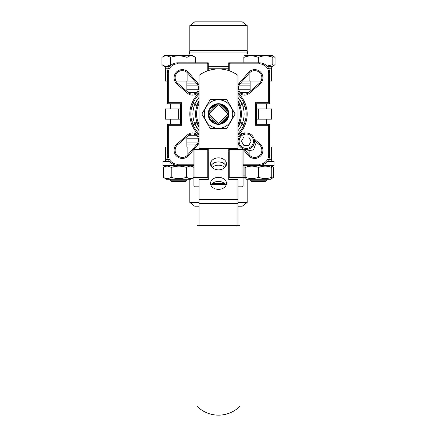 <?xml version="1.0" encoding="UTF-8"?>
<svg xmlns="http://www.w3.org/2000/svg" width="437" height="437" viewBox="0 0 437 437"><rect width="100%" height="100%" fill="white"/><g stroke="black" fill="none" stroke-linecap="round" stroke-linejoin="round"><path stroke-width="0.66" d="M196.989 406.213A30.355 30.355 0 0 0 240.011 406.213L240.011 225.672L196.994 225.672M226 165.929A7.959 5.976 0 0 0 218.5 161.952A7.959 5.976 0 0 0 211 165.929M224.826 167.529A7.959 5.976 0 0 0 218.5 165.181A7.959 5.976 0 0 0 212.174 167.529M246.288 133.034A8.194 8.194 0 0 1 254.481 141.227A8.194 8.194 0 0 1 246.288 149.421A8.194 8.194 0 0 1 238.094 141.227A8.194 8.194 0 0 1 246.288 133.034A8.194 8.194 0 0 0 238.094 141.227A8.194 8.194 0 0 0 246.288 149.421M199.043 202.435L189.822 202.435L189.822 179.274M199.043 206.209L194.738 206.209L189.822 202.435M218.5 25.625L247.178 25.625L247.178 50.637L189.822 50.637L189.822 25.625L218.5 25.625M189.822 25.625L194.738 21.85L242.262 21.85L247.178 25.625M266.526 124.272L266.526 119.154M266.526 108.911L266.526 103.788M250.139 91.278L250.139 81.053M266.526 180.197L265.297 181.426L251.368 181.426L250.139 180.197L266.526 180.197L266.526 179.274M250.139 180.197L250.139 179.274M271.699 178.285L273.54 177.329L270.623 179.274L246.042 179.274L245.026 178.596M271.497 167.497C271.59 165.694 271.683 165.694 271.776 167.497C267.406 165.694 263.014 165.694 258.611 167.497L258.333 167.393C253.957 165.694 249.565 165.727 245.168 167.497L245.168 177.225C245.075 179.023 244.982 179.023 244.889 177.225C244.982 179.023 245.075 179.023 245.168 177.225C249.527 178.99 253.919 179.023 258.333 177.329L258.611 177.225C262.976 179.023 267.368 179.023 271.776 177.225C271.683 179.023 271.59 179.023 271.497 177.225M274.065 165.448L274.065 161.351L274.065 165.448L243.081 165.448M273.54 177.329L273.693 167.497L271.699 166.437M271.639 166.126L273.54 167.393M186.861 180.197L185.632 181.426L171.703 181.426L170.474 180.197L186.861 180.197L186.861 179.274M193.875 177.329L190.958 179.274L166.377 179.274L163.307 177.225C165.934 179.023 168.573 179.023 171.228 177.225C176.324 179.023 181.442 179.023 186.588 177.225C189.002 178.99 191.433 179.023 193.875 177.329L194.028 177.225M170.474 180.197L170.474 179.274M166.377 165.448L163.307 167.497C165.956 165.694 168.595 165.694 171.228 167.497C176.368 165.694 181.486 165.694 186.588 167.497C189.024 165.727 191.45 165.694 193.875 167.393L190.958 165.448M274.065 161.351L267.504 161.351M272.808 56.22L275.048 57.373L271.978 55.324L244.693 55.324L243.857 55.876M261.894 56.286L258.333 57.373C263.14 55.412 267.963 55.412 272.808 57.373C272.808 55.412 272.808 55.412 272.808 57.373C272.808 55.412 272.808 55.412 272.808 57.373L272.808 64.665C272.808 66.621 272.808 66.621 272.808 64.665C272.808 66.621 272.808 66.621 272.808 64.665L266.974 66.096M266.22 55.892L265.57 55.876M275.048 57.373L275.048 64.665L271.978 66.714L267.504 66.714M195.383 57.373L192.307 55.324L165.022 55.324L161.952 57.373C164.727 55.412 167.513 55.412 170.31 57.373C175.887 55.412 181.459 55.412 187.025 57.373C189.8 55.412 192.586 55.412 195.383 57.373L195.383 62.819M171.26 64.966L170.31 64.665C167.535 66.621 164.749 66.621 161.952 64.665L165.022 66.714L169.496 66.714M268.766 159.303L271.65 159.303A2.048 2.048 0 0 1 269.602 161.351A2.048 2.048 0 0 0 271.65 159.303L271.65 147.012L269.711 147.012M168.234 68.762L165.35 68.762A2.048 2.048 0 0 1 167.398 66.714A2.048 2.048 0 0 0 165.35 68.762L165.35 81.053L167.289 81.053M186.861 83.101L196.36 83.101M240.64 83.101L250.139 83.101M268.766 68.762L271.65 68.762L271.65 81.053L269.711 81.053M196.36 144.964L186.861 144.964M168.234 159.303L165.35 159.303L165.35 147.012L167.289 147.012M218.5 128.254A14.224 14.224 0 0 0 232.724 114.03A14.224 14.224 0 0 0 218.5 99.805A14.224 14.224 0 0 0 204.276 114.03A14.224 14.224 0 0 0 218.5 128.254M218.5 128.434L226.814 128.434L235.133 114.03L226.814 99.625L210.181 99.625L201.867 114.03L210.181 128.434L218.5 128.434M218.5 124.354A10.324 10.324 0 0 1 208.176 114.03A10.324 10.324 0 0 1 218.5 103.706A10.324 10.324 0 0 1 228.824 114.03A10.324 10.324 0 0 1 218.5 124.354M228.125 112.593L228.715 113.183A10.248 10.248 0 0 0 219.347 103.815L228.125 112.593A9.729 9.729 0 0 0 226.393 108.338C224.722 105.847 222.395 104.361 219.407 103.875M219.937 123.655A9.729 9.729 0 0 0 228.125 115.466L219.347 124.245A10.248 10.248 0 0 0 228.715 114.876L227.715 114.428A9.226 9.226 0 0 0 227.715 113.631L218.899 104.814L219.347 103.815L225.383 107.147L226.393 108.338M218.899 123.245L219.347 124.245A10.248 10.248 0 0 1 217.653 124.245L218.101 123.245A9.226 9.226 0 0 0 218.899 123.245L227.715 114.428M226.016 185.397A7.986 5.998 0 0 0 224.64 183.589A7.986 5.998 0 0 0 218.5 181.431A7.986 5.998 0 0 0 212.36 183.589A7.986 5.998 0 0 0 210.984 185.397M218.5 177.367A7.986 5.998 0 0 0 210.514 183.365A7.986 5.998 0 0 0 218.5 189.363A7.986 5.998 0 0 0 226.486 183.365A7.986 5.998 0 0 0 218.5 177.367M218.5 157.866A7.986 5.998 0 0 0 210.514 163.864A7.986 5.998 0 0 0 218.5 169.862A7.986 5.998 0 0 0 226.486 163.864A7.986 5.998 0 0 0 218.5 157.866M226.016 165.896A7.986 5.998 0 0 0 218.5 161.93A7.986 5.998 0 0 0 210.984 165.896M218.5 68.964A32.775 32.775 0 0 0 199.043 75.366L199.043 148.329L237.957 148.329L237.957 75.366A32.775 32.775 0 0 0 218.5 68.964M237.957 101.876A22.942 22.942 0 0 1 237.957 126.184M180.601 119.154L165.35 119.154L165.35 108.911L180.601 108.911M237.957 133.678A27.651 27.651 0 0 0 237.957 94.381M254.711 70.647A7.167 7.167 0 0 0 249.298 73.121L239.924 83.92A6.156 6.156 0 0 0 244.573 94.113A6.156 6.156 0 0 0 248.664 92.557L259.409 83.232A7.167 7.167 0 0 0 254.711 70.647A7.167 7.167 0 0 1 259.409 83.232L260.081 84.008L249.341 93.327A7.178 7.178 0 0 1 237.957 90.754M182.289 70.647A7.167 7.167 0 0 0 177.591 83.232L188.396 92.606A6.156 6.156 0 0 0 198.043 90.475A6.156 6.156 0 0 0 197.027 83.866L187.702 73.121A7.167 7.167 0 0 0 182.289 70.647A7.167 7.167 0 0 1 187.702 73.121L188.478 72.449L197.797 83.188A7.178 7.178 0 0 1 199.043 85.155M188.336 135.503L177.591 144.827A7.167 7.167 0 0 0 182.289 157.407A7.167 7.167 0 0 0 187.708 154.938L197.076 144.134A6.156 6.156 0 0 0 192.427 133.946A6.156 6.156 0 0 0 188.336 135.503L187.659 134.733A7.178 7.178 0 0 1 199.043 137.3M239.886 136.109A6.156 6.156 0 0 0 239.05 137.382M248.943 92.316L240.224 92.316M238.553 89.246L250.139 89.246M188.057 135.743L196.776 135.743M198.447 138.819L186.861 138.819M186.861 89.246L198.447 89.246M240.405 127.287L242.202 124.272M245.081 121.661L242.759 122.223L243.589 119.154M245.081 106.399L240.585 105.836L241.967 103.788L237.963 97.385M186.861 147.012L186.861 136.781M186.861 91.278L186.861 81.053M170.474 124.272L170.474 119.154M170.474 108.911L170.474 103.788M242.764 100.767L243.955 103.788M243.955 124.272L242.764 127.293M194.236 127.293L193.045 124.272M193.045 103.788L194.236 100.767M196.776 92.316L188.057 92.316M208.258 66.714L228.742 66.714M242.054 177.346L242.054 149.623L243.081 149.53L243.081 178.023A1.027 0.677 180 0 0 242.054 177.346L229.764 177.346A1.027 0.677 180 0 0 228.742 178.023L228.742 179.531L237.957 179.531L237.957 225.672M237.957 203.407L199.043 203.407L199.043 225.672M199.043 203.407L199.043 199.348L237.957 199.348M208.258 178.023A1.027 0.677 180 0 0 207.236 177.346L207.236 149.623L208.258 149.53L208.258 179.531L199.043 179.531L199.043 199.348M237.957 148.329L237.957 149.279M199.043 149.279L199.043 148.329M212.087 183.851L224.913 183.851M225.596 184.676L211.404 184.676M199.043 100.756A23.554 23.554 0 0 0 196.415 105.836L194.241 105.836L194.241 103.788L195.033 103.788A25.603 25.603 0 0 1 199.043 97.385L194.798 103.788M199.037 130.674L195.033 124.272A25.603 25.603 0 0 0 199.043 130.674A25.603 25.603 0 0 1 195.033 124.272L192.815 124.272L194.241 124.272L194.241 122.223L191.919 121.661A27.651 27.651 0 0 1 191.919 106.399L194.241 105.836L193.411 108.911M194.241 103.788L192.815 103.788M244.185 124.272L242.759 124.272L242.759 122.223A25.603 25.603 0 0 0 242.759 105.836L242.759 103.788L244.185 103.788L241.967 103.788A25.603 25.603 0 0 0 237.957 97.385A25.603 25.603 0 0 1 241.967 103.788M242.759 124.272L241.967 124.272L240.585 122.223L242.759 122.223M228.742 70.603L228.742 62.819L259.469 62.819A10.242 10.242 0 0 1 269.711 73.061L269.711 103.788L256.393 103.788L256.399 124.272L269.711 124.272L269.711 154.998A10.242 10.242 0 0 1 259.469 165.241L243.081 165.241M193.919 165.241L177.531 165.241A10.242 10.242 0 0 1 167.289 154.998L167.289 124.272L180.601 124.272L180.601 103.788L167.289 103.788L167.289 73.061A10.242 10.242 0 0 1 177.531 62.819L208.258 62.819L208.258 70.603M244.294 149.175L249.298 154.938A7.167 7.167 0 0 0 261.43 152.748A7.167 7.167 0 0 0 259.409 144.822L254.449 140.523M241.967 124.272A25.603 25.603 0 0 1 237.957 130.674A25.603 25.603 0 0 0 241.967 124.272M196.415 105.836L195.033 103.788A25.603 25.603 0 0 1 199.043 97.385M195.033 124.272L196.415 122.223A23.554 23.554 0 0 0 199.043 127.304M180.601 124.272L181.628 125.299L168.311 125.299L167.289 124.272M180.601 103.788L181.628 102.766L181.628 125.299M167.289 103.788L168.311 102.766L168.311 73.061A9.215 9.215 0 0 1 177.531 63.846L207.231 63.846L208.258 62.819M228.742 62.819L229.764 63.846L229.764 70.963M243.081 164.219L259.469 164.219A9.215 9.215 0 0 0 268.684 154.998L268.684 125.293L269.711 124.272M268.684 125.293L255.372 125.293L256.399 124.272M255.372 125.293L255.372 102.761L256.393 103.788M269.711 103.788L268.684 102.761L268.684 73.061A9.215 9.215 0 0 0 259.469 63.846L229.764 63.846M199.043 90.754A7.178 7.178 0 0 1 187.724 93.381L188.396 92.606A6.156 6.156 0 0 0 198.043 90.475A6.156 6.156 0 0 0 197.027 83.866L197.797 83.188M237.957 85.16A7.178 7.178 0 0 1 239.148 83.254L239.924 83.92A6.156 6.156 0 0 0 244.573 94.113A6.156 6.156 0 0 0 248.664 92.557L249.341 93.327M199.043 94.381A27.651 27.651 0 0 0 199.043 133.678A27.651 27.651 0 0 1 199.043 94.381M256.399 119.154L271.65 119.154L271.65 108.911L256.393 108.911M199.043 126.184A22.942 22.942 0 0 1 199.043 101.876A22.942 22.942 0 0 0 199.043 126.184M199.043 186.817L194.946 186.817A1.021 0.677 180 0 1 193.919 186.14L193.919 149.53L208.258 149.53M243.081 178.023L243.081 186.14A1.021 0.677 180 0 1 242.054 186.817L237.957 186.817M224.64 183.589L212.36 183.589M207.236 177.346L194.946 177.346A1.027 0.677 180 0 0 193.919 178.023M243.081 186.14L243.081 157.653M193.919 157.653L193.919 186.14M228.742 179.531L228.742 151.038L208.258 151.038M228.742 178.023L228.742 149.53L243.081 149.53M196.989 225.672L196.994 406.213M216.49 104.978L212.163 107.693L213.955 106.306M215.239 105.683L212.163 107.693M225.263 108.152L227.125 111.593C226.137 108.458 224.072 106.399 220.936 105.404L221.865 105.727M222.996 106.278L224.858 107.715M227.125 116.466L226.186 118.635L227.125 116.466C226.131 119.601 224.066 121.666 220.936 122.655M225.361 119.793L224.82 120.383L225.361 119.793M222.695 121.95L222.373 122.109L222.695 121.95M216.064 122.655L212.163 120.366L216.49 123.081M224.192 106.136L220.237 104.705M220.237 123.354L224.192 121.923M211.617 107.147A9.729 9.729 0 0 0 208.875 112.593L217.593 103.875C215.212 104.235 213.201 105.306 211.557 107.087L217.063 104.405M217.063 123.655L208.875 115.466A9.729 9.729 0 0 0 217.063 123.655L217.653 124.245A10.248 10.248 0 0 1 208.285 113.183L208.875 112.593M228.715 113.183A10.248 10.248 0 0 1 228.715 114.876A10.248 10.248 0 0 0 228.715 113.183L227.715 113.631M218.899 104.814A9.226 9.226 0 0 0 218.101 104.814L209.285 113.631L208.285 113.183A10.248 10.248 0 0 1 219.347 103.815A10.248 10.248 0 0 0 218.5 103.782M218.101 104.814L217.593 103.875M209.285 113.631A9.226 9.226 0 0 0 209.285 114.428L208.285 114.876L208.875 115.466M228.715 114.876L228.125 115.466M261.113 147.012L254.558 147.012M194.585 147.012L175.887 147.012M249.145 154.764L249.145 150.634M187.855 154.764L187.855 147.012M175.887 81.053L194.585 81.053M242.415 81.053L261.113 81.053M187.855 73.296L187.855 81.053M249.145 73.296L249.145 81.053M165.754 66.14L166.131 66.156M168.256 65.747L170.31 64.665L170.31 57.373M191.581 55.892L191.204 55.876M166.508 55.892L166.131 55.876M161.952 57.373L161.952 64.665M187.025 57.373L187.025 62.819M275.048 64.665L272.808 65.812M251.745 55.892L251.095 55.876M247.418 56.286L243.857 57.373C243.857 55.412 243.857 55.412 243.857 57.373C243.857 55.412 243.857 55.412 243.857 57.373C248.664 55.412 253.487 55.412 258.333 57.373L258.333 62.819M243.857 57.373L243.857 62.819M193.919 165.448L162.957 165.448L162.935 161.351L169.496 161.351M162.957 165.448L162.935 161.351M163.307 177.225L163.307 167.497M171.228 177.225L171.228 167.497M186.588 177.225L186.588 167.497M245.168 167.497C245.075 165.694 244.982 165.694 244.889 167.497C244.982 165.694 245.075 165.694 245.168 167.497M244.889 177.225L244.889 167.497M258.611 177.225L258.611 167.497M271.776 177.225L271.776 167.497M247.178 179.274L247.178 202.435L242.262 206.209L237.957 206.209M247.178 202.435L237.957 202.435M248.719 145.439L251.149 141.227L248.719 137.016L243.857 137.016L241.421 141.227L243.857 145.439L248.719 145.439M256.339 142.162L253.498 149.88L246.031 151.175M193.919 149.53L194.946 149.623L194.946 177.346M228.742 149.53L229.764 149.623L229.764 177.346M246.288 148.394A7.167 7.167 0 0 0 253.455 141.227A7.167 7.167 0 0 0 246.288 134.055A7.167 7.167 0 0 0 239.115 141.227A7.167 7.167 0 0 0 246.288 148.394M248.15 55.324L247.358 52.112L189.642 52.112L189.822 50.637M222.57 166.022L214.43 166.022M193.919 166.022L191.821 166.022M195.383 62.038L243.857 62.038M186.861 142.915L197.906 142.915M250.139 85.149L239.094 85.149M197.906 85.149L186.861 85.149M219.347 124.245A10.248 10.248 0 0 1 218.5 124.277M237.957 124.113A21.916 21.916 0 0 0 237.957 103.946M237.957 92.966A28.678 28.678 0 0 1 237.957 135.093M239.148 83.254L248.522 72.449A8.194 8.194 0 0 1 262.391 74.951A8.194 8.194 0 0 1 260.081 84.008M248.522 72.449L249.298 73.121M187.724 93.381L176.919 84.008A8.194 8.194 0 0 1 182.289 69.625A8.194 8.194 0 0 1 188.478 72.449M176.919 84.008L177.591 83.232M238.618 144.112A7.178 7.178 0 0 1 237.957 142.899M237.957 137.305A7.178 7.178 0 0 1 245.889 133.045M191.919 121.661A27.651 27.651 0 0 1 191.919 106.399M176.919 144.052L177.591 144.827A7.167 7.167 0 0 0 182.289 157.407A7.167 7.167 0 0 0 187.708 154.938L188.478 155.61A8.194 8.194 0 0 1 176.493 156.036A8.194 8.194 0 0 1 176.919 144.052L187.659 134.733M248.522 155.61L249.298 154.938A7.167 7.167 0 0 0 261.43 152.748A7.167 7.167 0 0 0 259.409 144.822L260.081 144.052A8.194 8.194 0 0 1 260.507 156.036A8.194 8.194 0 0 1 248.522 155.61L242.213 148.334M255.372 102.761L268.684 102.761M207.231 70.963L207.231 63.846M168.316 102.766L181.628 102.766M168.311 125.299L168.316 154.998A9.215 9.215 0 0 0 177.531 164.219L193.919 164.219M199.043 142.899A7.178 7.178 0 0 1 197.852 144.805L188.478 155.61M199.043 135.093A28.678 28.678 0 0 1 199.043 92.966M254.143 138.9L260.081 144.052M228.742 68.762L208.258 68.762M242.054 149.623L229.764 149.623M199.043 103.946A21.916 21.916 0 0 0 199.043 124.113M194.241 105.836A25.603 25.603 0 0 0 194.241 122.223L196.415 122.223M237.957 127.304A23.554 23.554 0 0 0 240.585 122.223M240.585 105.836A23.554 23.554 0 0 0 237.957 100.756M197.852 144.805L197.076 144.134A6.156 6.156 0 0 0 192.427 133.946M259.469 63.846L259.469 62.819A10.242 10.242 0 0 1 269.711 73.061L268.684 73.061M268.684 154.998L269.711 154.998A10.242 10.242 0 0 1 259.469 165.241L259.469 164.219M177.531 164.219L177.531 165.241A10.242 10.242 0 0 1 167.289 154.998L168.316 154.998M168.311 73.061L167.289 73.061A10.242 10.242 0 0 1 177.531 62.819L177.531 63.846M258.333 119.154L258.333 108.911M178.667 119.154L178.667 108.911M207.236 149.623L194.946 149.623M209.285 114.428L218.101 123.245M244.9 177.422L243.081 177.422M243.081 175.947L244.889 175.947M245.179 166.022L243.081 166.022M270.623 179.274L271.639 178.596M271.978 55.324L272.808 55.876M271.978 66.714L272.808 66.156M271.65 159.303L271.65 147.012M165.35 68.762L165.35 81.053M271.65 68.762C271.524 67.516 270.842 66.834 269.602 66.714C270.842 66.834 271.524 67.516 271.65 68.762M165.35 159.303C165.476 160.543 166.158 161.226 167.398 161.351C166.158 161.226 165.476 160.543 165.35 159.303M246.042 165.448L245.026 166.126M189.642 52.112L188.85 55.324M247.358 52.112L247.178 50.637"/></g></svg>
